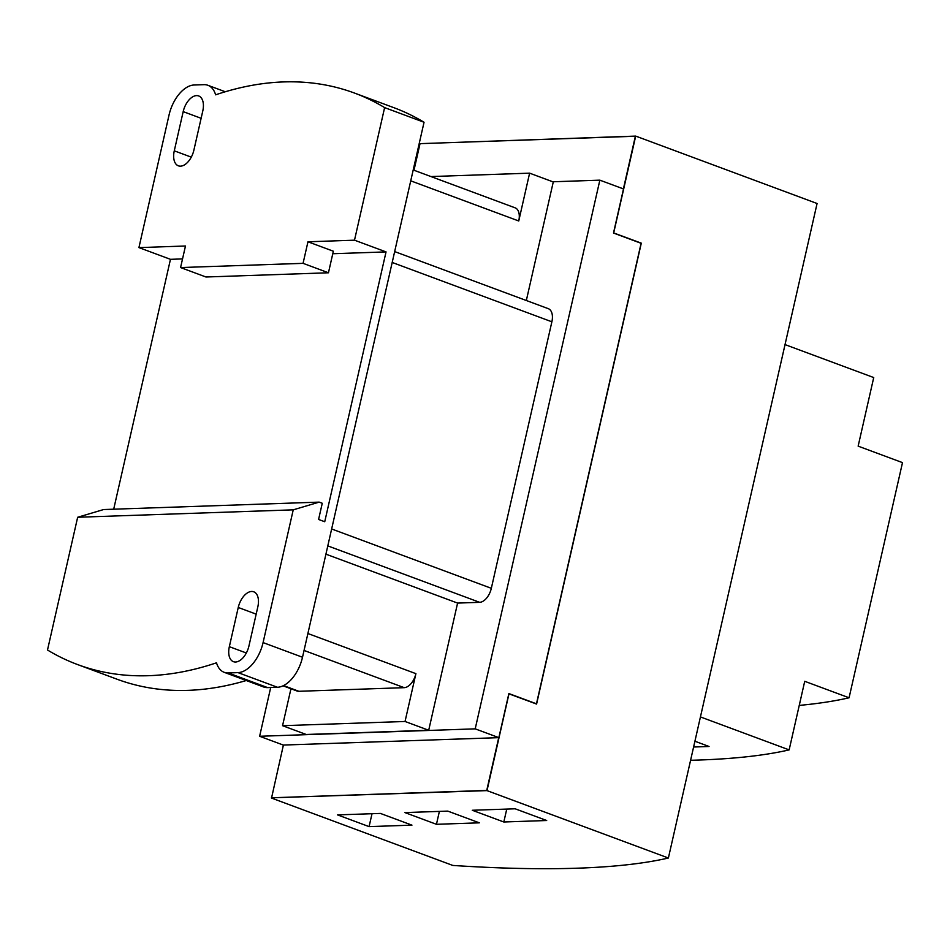 <?xml version="1.0" encoding="UTF-8"?>
<svg xmlns="http://www.w3.org/2000/svg" width="950" height="950" viewBox="0 0 950 950"><rect width="100%" height="100%" fill="white"/><g stroke="black" fill="none" stroke-linecap="round" stroke-linejoin="round"><path stroke-width="1.43" d="M508.856 693.595L536.465 703.807L508.867 693.559L498.857 737.651L475.202 728.852L259.623 736.274L283.278 745.061L498.857 737.651M552.793 181.783L599.854 180.156L623.509 188.943L613.498 233.035L641.096 243.295L536.465 703.807M599.854 180.156L475.202 728.852M270.702 687.503L259.623 736.274M283.064 685.829L297.006 691.006A14.321 8.146 -69.6 0 0 298.882 691.291L404.213 687.669A14.321 8.146 -69.6 0 0 415.91 673.657L405.044 721.477L282.554 725.693L306.209 734.481L428.699 730.265L405.044 721.477M290.949 688.75L282.554 725.693M430.956 176.558L529.613 173.161L518.747 220.982A14.321 8.146 -69.6 0 0 515.161 207.848L413.214 169.967M529.613 173.161L553.268 181.961L526.336 300.509M428.699 730.265L457.591 603.084L479.643 602.324A14.321 8.146 -69.6 0 0 491.328 588.311L551.879 321.801A14.321 8.146 -69.6 0 0 548.293 308.667L394.666 251.584M180.571 267.556L205.96 276.996L328.451 272.781L303.062 263.34L180.571 267.556L185.476 246.002L138.926 247.606L169.041 115.033A30.685 17.456 -69.6 0 1 194.097 85.001L203.894 84.669A30.685 17.456 -69.6 0 1 207.908 85.298L225.292 91.758M303.062 263.34L307.954 241.787L333.343 251.216L328.451 272.781M457.591 603.084L325.921 554.159M207.908 85.298A30.685 17.456 -69.6 0 1 215.626 94.822A543.436 309.225 110.4 0 1 354.54 93.076A543.436 309.225 110.4 0 1 384.619 107.611L424.044 122.265A543.436 309.225 -69.6 0 0 393.965 107.718L354.54 93.076M183.184 111.625A16.364 9.31 110.4 0 1 198.681 95.95A16.364 9.31 110.4 0 1 202.789 110.96L193.883 150.148A16.364 9.31 110.4 0 1 178.374 165.822A16.364 9.31 110.4 0 1 174.277 150.824L183.184 111.625L201.115 118.299M307.954 241.787L354.504 240.184L386.044 251.904L332.773 253.733M384.619 107.611L354.504 240.184M182.542 258.911L170.466 259.326L138.926 247.606M113.691 509.2L170.466 259.326M386.044 251.904L324.734 521.74L318.582 519.46L322.264 503.274L319.188 502.122L293.241 509.841L263.079 642.592A30.685 17.456 -69.6 0 1 238.023 672.624L228.226 672.956A30.685 17.456 -69.6 0 1 224.212 672.327L263.637 686.981A30.685 17.456 110.4 0 0 267.651 687.61L277.447 687.266L238.023 672.624M293.241 509.841L77.663 517.263L103.609 509.544L319.188 502.122M248.936 646A16.364 9.31 110.4 0 1 233.439 661.675A16.364 9.31 110.4 0 1 229.342 646.677L238.248 607.477A16.364 9.31 110.4 0 1 253.745 591.803A16.364 9.31 110.4 0 1 257.842 606.801L248.936 646M424.044 122.265L302.504 657.246A30.685 17.456 110.4 0 1 277.447 687.266M77.663 517.263L47.5 650.014A543.436 309.225 -69.6 0 0 77.579 664.561A543.436 309.225 -69.6 0 0 148.616 675.699A543.436 309.225 -69.6 0 0 216.493 662.803A30.685 17.456 -69.6 0 0 224.212 672.327M77.579 664.561L117.004 679.203A543.436 309.225 -69.6 0 0 188.041 690.353A543.436 309.225 -69.6 0 0 246.252 680.521M413.986 170.252L420.031 143.652L635.372 136.242L623.402 188.908M283.397 745.061L271.581 797.834L486.911 790.424L271.415 797.774M498.726 737.651L486.756 790.364M635.372 136.242L613.581 232.904L641.179 243.164L536.465 704.021M613.581 232.904L641.297 243.152L536.584 704.069L508.856 693.809L486.911 790.424M420.09 143.652L635.693 136.099L613.7 232.904M508.986 693.809L486.994 790.614L271.462 797.798M515.149 808.794L546.689 820.515L503.821 821.988L472.281 810.267L515.149 808.794M506.754 809.079L503.821 821.988M447.782 811.11L479.322 822.831L436.454 824.303L404.914 812.582L447.782 811.11M439.387 811.395L436.454 824.303M380.416 813.426L411.956 825.146L369.087 826.619L337.547 814.898L380.416 813.426M372.02 813.711L369.087 826.619M635.693 136.099L817.083 203.502L668.384 858.016L486.994 790.614M271.415 798.036L452.806 865.438A731.381 137.049 12.8 0 0 668.384 858.016M694.913 741.238L709.044 746.486L693.595 747.009M789.141 749.894L700.435 716.929L785.033 344.601L873.727 377.554L858.147 446.144L902.5 462.626L849.074 697.787L804.721 681.304L789.141 749.894A731.381 137.049 12.8 0 1 690.579 760.285M849.074 697.787A731.381 137.049 12.8 0 1 799.247 705.411M307.895 633.519L415.91 673.657M304.048 650.441L404.213 687.669M283.539 685.591L298.882 691.291M410.744 180.844L518.747 220.982M392.196 262.461L551.879 321.801M331.645 528.972L491.328 588.311M327.798 545.894L479.643 602.324M191.283 157.142L174.277 150.824M246.335 652.994L229.342 646.677M238.248 607.477L256.179 614.139M302.504 657.246L263.079 642.592M267.651 687.61L228.226 672.956"/></g></svg>
